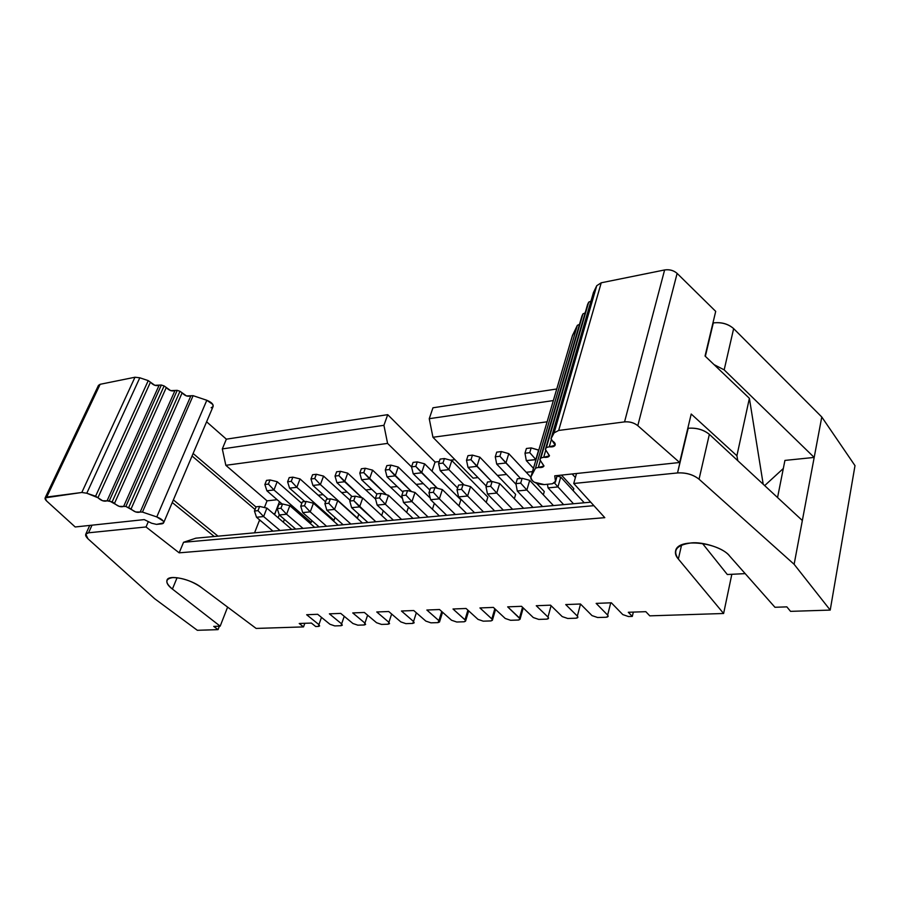 <?xml version="1.0" encoding="UTF-8"?>
<svg xmlns="http://www.w3.org/2000/svg" width="900" height="900" viewBox="0 0 900 900"><rect width="100%" height="100%" fill="white"/><g stroke="black" fill="none" stroke-linecap="round" stroke-linejoin="round"><path stroke-width="1.35" d="M572.4 335.678L577.361 325.316L579.476 324.382L577.361 325.316L572.366 335.914M581.884 316.159L582.952 313.886L585.135 312.919L582.952 313.886L581.873 316.249M587.599 304.493L588.701 302.141L590.951 301.151L588.701 302.141L587.576 304.582M593.46 292.511L596.745 285.705L601.234 282.791L664.616 269.955C669.476 269.28 673.639 270.416 677.115 273.386L715.702 311.377L705.049 356.04L715.702 311.377L677.115 273.386C673.661 270.371 669.499 269.224 664.616 269.955L601.234 282.791L596.745 285.705L593.449 292.613M679.646 462.499L637.796 425.666C634.039 422.764 629.629 421.504 624.555 421.886L558.675 430.447L554.096 432.889L551.036 438.694L552.375 440.91C554.749 442.384 555.649 443.858 555.053 445.32L546.379 447.536L545.411 449.37L549.394 455.85L540.877 457.976L539.944 459.754L543.904 466.088L535.523 468.135L531.023 476.674C530.291 478.496 531.416 480.364 534.386 482.254L544.275 484.594L552.409 483.761L555.469 481.331L554.738 475.83L679.646 462.499L554.738 475.83L555.469 481.331L557.111 475.571L555.379 482.164L552.409 483.761L544.275 484.594C535.804 484.166 531.36 481.601 530.933 476.876L572.648 334.957L531.023 476.674L535.523 468.135L577.361 325.316L535.523 468.135L538.312 467.449L540.191 461.002L538.312 467.449C541.429 467.798 543.319 467.291 543.983 465.919L539.899 459.832L582.952 313.886L540.877 457.976L543.712 457.267L545.636 450.63L543.712 457.267C546.885 457.616 548.809 457.076 549.484 455.681L545.377 449.449L588.701 302.141L546.379 447.536L549.259 446.805L551.239 439.954L549.259 446.805C552.488 447.142 554.445 446.591 555.131 445.14L551.002 438.784L593.561 292.207L551.036 438.694L554.096 432.889L596.745 285.705L554.096 432.889L558.675 430.447L601.234 282.791L558.675 430.447L624.555 421.886L664.616 269.955L624.555 421.886C629.651 421.459 634.061 422.719 637.796 425.666L677.126 273.386L637.796 425.666L679.646 462.499L691.211 414.022L679.646 462.499M691.211 414.022L736.898 455.749L749.385 398.317L705.049 356.04L749.385 398.317L736.898 455.749L737.798 460.71L736.898 455.749L691.211 414.022M763.2 484.245L749.385 398.317L763.2 484.245M75.195 526.972L144.236 519.604L151.616 523.226L156.521 524.385L161.674 523.856C163.676 523.564 164.171 522.608 163.181 521.01L156.78 516.926L142.459 512.077L135.697 511.965L125.865 506.452L119.171 506.363L109.294 500.85L102.656 500.771L95.603 496.215L86.794 493.234L81.821 492.48L46.733 497.048C44.527 497.531 44.471 498.836 46.575 500.951L75.195 526.972L46.575 500.951L45.146 497.846L81.821 492.48L86.794 493.234L97.954 497.734C101.183 500.726 104.22 501.761 107.078 500.827L112.174 501.817L114.514 503.336C117.686 506.317 120.724 507.353 123.626 506.43L125.865 506.452L131.074 508.95C134.201 511.909 137.25 512.944 140.197 512.033L142.459 512.077L156.78 516.926C161.764 518.962 164.025 520.965 163.564 522.934L156.521 524.385L151.616 523.226L144.236 519.604L75.195 526.972M98.696 387.338L100.136 384.3L134.977 377.235L139.804 377.786L148.241 380.621L154.834 385.312L161.359 385.02L164.104 385.942L170.662 390.623L177.221 390.353L179.977 391.275L186.491 395.933L193.106 395.674L206.82 400.275L212.828 404.483L213.075 406.609L211.151 407.745M163.654 522.743L213.064 406.609C213.649 404.381 211.567 402.266 206.82 400.275L156.78 516.926L206.82 400.275L193.106 395.674L142.459 512.077L193.106 395.674L190.901 395.764L140.197 512.033L190.901 395.764C187.931 396.945 185.018 395.966 182.149 392.827L131.074 508.95L182.149 392.827L179.977 391.275L128.745 507.431L179.977 391.275L177.221 390.353L125.865 506.452L177.221 390.353L175.028 390.442L123.638 506.43L175.028 390.442C172.114 391.635 169.2 390.656 166.297 387.506L114.514 503.336L166.297 387.506L164.104 385.942L112.174 501.817L164.104 385.942L161.359 385.02L109.294 500.85L161.359 385.02L159.176 385.121L107.078 500.827L159.176 385.121C156.296 386.325 153.394 385.346 150.446 382.185L97.954 497.734L150.446 382.185L148.241 380.621L95.603 496.215L148.241 380.621L139.804 377.786L86.794 493.234L139.804 377.786L134.977 377.235L81.821 492.48L134.977 377.235L100.136 384.3L46.733 497.048L100.136 384.3L98.426 385.47M255.049 509.49L192.049 455.996L255.049 509.49M173.362 499.916L218.025 536.164L173.362 499.916M254.565 532.834L259.616 519.874L254.565 532.834M284.411 519.368L283.343 522.202L284.411 519.368M260.651 520.751L259.211 520.898L260.651 520.751M279.259 514.868L278.156 517.759L279.259 514.868M830.216 610.087L855 465.649L821.779 416.993L794.126 564.3L830.216 610.087L790.549 611.359L786.847 606.87L774.956 607.275L729.585 555.986C719.145 542.554 678.611 537.626 675.709 550.406C674.91 553.342 675.799 556.211 678.352 559.035L723.611 613.496L731.835 574.29L723.611 613.496L649.778 615.847L645.829 611.674L628.312 612.27L632.295 616.41L633.341 612.101L632.295 616.41L628.459 616.534L622.778 614.587L611.347 602.798L596.149 603.383L607.646 615.094L610.729 602.82L607.646 615.094L608.119 616.354L606.026 617.254L597.623 617.512L592.02 615.611L580.466 604.001L565.74 604.575L577.35 616.095L580.511 604.046L577.35 616.095L577.856 617.366L575.865 618.21L567.72 618.469L562.207 616.59L550.541 605.171L536.265 605.734L547.988 617.062L551.081 605.7L547.988 617.062L548.505 618.345L546.626 619.144L538.717 619.403L533.295 617.546L521.528 606.308L507.679 606.859L519.491 617.996L522.529 607.275L519.491 617.996L520.031 619.301L518.243 620.055L510.581 620.291L505.238 618.469L493.38 607.41L505.238 618.469L510.581 620.291L518.895 619.988L520.054 618.829L507.679 606.859L521.528 606.308L533.295 617.546L538.717 619.403L546.626 619.144C548.539 618.952 549 618.255 547.988 617.062L536.265 605.734L550.541 605.171L562.207 616.59L567.72 618.469L575.865 618.21C577.845 618.019 578.351 617.31 577.35 616.095L565.74 604.575L580.466 604.001L592.02 615.611L597.623 617.512L606.026 617.254C608.074 617.051 608.614 616.331 607.646 615.094L596.149 603.383L611.347 602.798L622.778 614.587L628.459 616.534L632.295 616.41L628.312 612.27L645.829 611.674L649.778 615.847L723.611 613.496L678.352 559.035L681.581 544.995L678.352 559.035C672.322 550.327 676.586 544.961 691.133 542.936C703.373 541.44 724.635 548.663 729.585 555.986L774.956 607.275L786.847 606.87L790.549 611.359L830.216 610.087L794.126 564.3L821.779 416.993L733.646 328.624L724.174 369.866L814.185 457.425L784.924 460.418L777.555 497.543L784.924 460.418L814.185 457.425L724.174 369.866L733.646 328.624C728.212 323.831 721.429 321.93 713.306 322.92L705.341 356.332L713.306 322.92C721.395 322.009 728.179 323.91 733.646 328.624L821.779 416.993L855 465.649L830.216 610.087M802.35 520.515L709.357 434.351L699.053 479.205L794.126 564.3L699.053 479.205L709.357 434.351L802.35 520.515M745.178 573.615L727.312 574.515L702.472 543.465L727.312 574.515L745.178 573.615M714.049 364.624L724.174 369.866L714.049 364.624M764.674 485.606L783.326 468.495L764.674 485.606M687.803 428.31L688.185 428.254C696.533 427.691 703.586 429.716 709.357 434.351C703.62 429.649 696.566 427.613 688.185 428.254L677.531 472.939C686.014 472.455 693.191 474.536 699.053 479.205C693.158 474.604 685.98 472.522 677.531 472.939L687.803 428.31M573.739 483.491L677.531 472.939L573.739 483.491L576.506 473.501L573.739 483.491L604.8 517.669L573.739 483.491M432.956 407.79L429.244 418.691L553.342 400.567L429.244 418.691L432.945 437.265L473.085 478.136L477.99 477.596L473.085 478.136L432.945 437.265L547.099 421.808L432.945 437.265L429.244 418.691L432.956 407.79L556.74 388.991L432.956 407.79M497.452 475.459L506.61 474.446L497.452 475.459M526.23 472.286L532.474 471.6L526.23 472.286M454.928 459.652L450.484 460.192L454.928 459.652M439.29 461.554L435.071 462.06L432.034 471.195L435.071 462.06L439.29 461.554M423.304 483.626L416.137 484.414L423.304 483.626M397.159 486.506L390.589 487.226L397.159 486.506M371.779 489.296L365.771 489.96L371.779 489.296M347.119 492.019L341.64 492.615L347.119 492.019M323.145 494.651L318.184 495.202L323.145 494.651M544.275 491.535L543.33 494.831L544.275 491.535L536.602 483.345L544.275 491.535M573.806 488.621L573.221 490.725L573.806 488.621L561.476 475.11L573.806 488.621M515.632 494.37L514.35 498.724L515.632 494.37L479.846 457.155L515.632 494.37M333.99 520.312L332.854 520.425L333.99 520.312L296.854 487.305L289.575 488.149L304.785 501.593L289.575 488.149L296.854 487.305L333.99 520.312L335.014 517.5L333.99 520.312M357.435 518.108L320.389 484.571L312.907 485.438L328.072 499.095L312.907 485.438L320.389 484.571L357.435 518.108L358.808 514.226L357.435 518.108M383.276 510.784L381.656 515.464L383.276 510.784M434.351 503.348L432.428 509.243L434.351 503.348M460.868 499.793L458.933 505.901L460.868 499.793L424.62 463.849L460.868 499.793M408.454 507.161L406.676 512.415L408.454 507.161M311.186 522.472L309.296 522.641L311.186 522.472L273.971 489.971L266.895 490.793L282.127 504.022L266.895 490.793L273.971 489.971L311.186 522.472L311.873 520.616L311.186 522.472M487.845 497.126L486.225 502.402L487.845 497.126L451.811 460.553L487.845 497.126M183.555 542.284L179.167 552.836L604.8 517.669L179.167 552.836L146.025 526.961L88.571 532.8C84.859 533.498 84.668 535.5 87.986 538.808L154.586 598.658L197.336 630.293L218.036 629.64L213.727 626.4L220.174 626.175L172.406 589.061C164.936 582.705 165.037 578.88 172.71 577.586C182.351 577.71 191.835 580.972 201.184 587.351L256.129 628.425L303.525 626.906L299.228 623.486L311.411 623.07L315.697 626.524L318.42 626.434L318.915 624.623L306.664 614.734L317.678 614.295L329.929 624.251L334.744 625.905L341.044 625.714L341.618 623.869L329.389 613.834L340.718 613.395L352.924 623.498L357.817 625.174L364.286 624.971L364.939 623.104L352.744 612.923L364.387 612.472L376.56 622.721L381.521 624.42L388.17 624.206L388.912 622.305L376.762 611.977L388.721 611.516L400.849 621.911L405.889 623.644L412.718 623.419L413.55 621.495L401.456 611.01L413.764 610.538L425.835 621.09L430.942 622.834L437.974 622.62L438.907 620.663L426.859 610.02L439.526 609.525L451.541 620.246L456.728 622.012L464.265 621.765L465.548 621.158L465.356 620.19L453.004 608.996L466.054 608.479L478.001 619.369L483.255 621.169L491.029 620.91L492.368 620.303L492.041 619.11L479.936 607.939L493.38 607.41L479.936 607.939L491.839 618.908L494.809 608.76L491.839 618.908L492.401 620.224L490.702 620.933L483.255 621.169L478.001 619.369L466.054 608.479L453.004 608.996L464.985 619.796L467.899 610.166L464.985 619.796L465.57 621.113L463.961 621.788L456.728 622.012L451.541 620.246L439.526 609.525L426.859 610.02L438.907 620.663L441.754 611.505L438.907 620.663L439.515 621.979L437.974 622.62L430.942 622.834L425.835 621.09L413.764 610.538L401.456 611.01L413.55 621.495L416.34 612.788L413.55 621.495L414.18 622.811L412.718 623.419L405.889 623.644L400.849 621.911L388.721 611.516L376.762 611.977L388.912 622.305L391.646 614.014L388.912 622.305L389.565 623.633L388.17 624.206L381.521 624.42L376.56 622.721L364.387 612.472L352.744 612.923L364.939 623.104L367.616 615.184L364.939 623.104L365.614 624.42L364.286 624.971L357.817 625.174L352.924 623.498L340.718 613.395L329.389 613.834L341.618 623.869L344.239 616.309L341.618 623.869L342.315 625.196L341.044 625.714L334.744 625.905L329.929 624.251L317.678 614.295L306.664 614.734L318.915 624.623L321.48 617.389L318.915 624.623L319.635 625.939L318.42 626.434L315.697 626.524L311.411 623.07L299.228 623.486L303.525 626.906L304.83 623.295L303.525 626.906L256.129 628.425L201.184 587.351C191.115 579.195 168.604 574.222 167.04 580.061C166.162 582.716 167.951 585.72 172.406 589.061L220.174 626.175L213.727 626.4L218.036 629.64L219.375 626.209L218.036 629.64L197.336 630.293L154.586 598.658L87.986 538.808L85.793 534.116L88.571 532.8L146.025 526.961L179.167 552.836L183.555 542.284L593.899 505.665L183.555 542.284L195.862 538.178L183.555 542.284M590.726 502.178L195.862 538.178L590.726 502.178M206.606 421.796L226.361 439.166L387.72 414.664L435.071 462.06L387.72 414.664L383.918 425.317L387.585 443.407L411.548 466.897L387.585 443.407L383.918 425.317L387.72 414.664L226.361 439.166L206.606 421.796M227.61 607.106L220.174 626.175L227.61 607.106M193.118 453.488L256.016 507.037L193.118 453.488M264.431 507.544L267.041 500.839L225.833 465.311L222.311 448.92L226.361 439.166L222.311 448.92L383.918 425.317L222.311 448.92L225.833 465.311L387.585 443.407L225.833 465.311L267.041 500.839L277.166 499.714L267.041 500.839L264.431 507.544M214.256 536.501L172.26 502.515L214.256 536.501M148.331 521.618L146.025 526.961L148.331 521.618M92.014 525.173L88.571 532.8L92.014 525.173M177.086 577.721L172.406 589.061L177.086 577.721M273.51 513.776L274.871 513.63L279.461 501.716L274.579 514.699L274.871 513.63L273.51 513.776M503.336 510.142L487.474 493.999L503.336 510.142M499.669 483.525L523.597 508.298L499.669 483.525L496.755 493.065L512.584 509.299L496.755 493.065L487.474 493.999L486 486.776L487.485 482.006L492.12 481.511L499.669 483.525L492.12 481.511L490.646 486.293L496.755 493.065L499.669 483.525M505.924 462.983L496.699 464.062L516.026 484.324L496.699 464.062L505.924 462.983L520.56 478.463L499.905 456.244L495.281 456.795L496.699 464.062L495.281 456.795L496.733 452.137L501.334 451.564L508.77 453.645L530.831 477.191L508.77 453.645L505.924 462.983L508.77 453.645L501.334 451.564L499.905 456.244L505.924 462.983M535.826 459.506L526.309 460.609L533.452 468.304L526.309 460.609L535.984 459.675L529.751 452.644L524.981 453.218L526.309 460.609L524.981 453.218L526.399 448.493L531.158 447.907L538.762 450.202L535.826 459.506L538.605 450.034L531.158 447.907L529.751 452.644L535.826 459.506M533.014 507.442L517.275 491.006L533.014 507.442M529.706 480.341L553.433 505.575L529.706 480.341L526.86 490.039L542.554 506.565L526.86 490.039L517.275 491.006L515.903 483.649L517.342 478.811L522.135 478.294L529.706 480.341L522.135 478.294L520.695 483.142L526.86 490.039L529.706 480.341M476.944 466.358L468.011 467.392L486.236 486.034L468.011 467.392L476.944 466.358L491.704 481.556L470.981 459.72L466.504 460.26L468.011 467.392L466.504 460.26L467.978 455.659L472.444 455.119L479.846 457.155L476.944 466.358L479.846 457.155L472.444 455.119L470.981 459.72L476.944 466.358M474.581 512.764L458.606 496.912L474.581 512.764M470.565 486.596L494.674 510.941L470.565 486.596L467.595 496.001L483.548 511.954L467.595 496.001L458.606 496.912L457.043 489.803L458.55 485.111L463.05 484.627L470.565 486.596L463.05 484.627L461.543 489.33L467.595 496.001L470.565 486.596M295.706 529.076L279.293 514.969L295.706 529.076M289.845 505.688L314.685 527.344L289.845 505.688L286.594 514.226L303.007 528.413L286.594 514.226L279.293 514.969L277.267 508.624L278.91 504.36L282.555 503.978L289.845 505.688L282.555 503.978L280.924 508.241L286.594 514.226L289.845 505.688M300.037 478.935L325.564 501.817L300.037 478.935L296.854 487.305L291.251 481.343L287.606 481.781L289.575 488.149L287.606 481.781L289.215 477.608L292.849 477.157L300.037 478.935L292.849 477.157L291.251 481.343L296.854 487.305L300.037 478.935M319.095 526.939L302.715 512.606L319.095 526.939M313.447 503.201L338.231 525.195L313.447 503.201L310.23 511.853L326.599 526.264L310.23 511.853L302.715 512.606L300.735 506.171L302.366 501.851L306.124 501.446L313.447 503.201L306.124 501.446L304.493 505.777L310.23 511.853L313.447 503.201M323.55 476.089L350.032 500.276L323.55 476.089L320.389 484.571L314.73 478.519L310.984 478.969L312.907 485.438L310.984 478.969L312.581 474.739L316.327 474.277L323.55 476.089L316.327 474.277L314.73 478.519L320.389 484.571L323.55 476.089M343.147 524.756L326.812 510.188L343.147 524.756M337.736 500.636L362.441 522.99L337.736 500.636L334.541 509.4L350.876 524.048L334.541 509.4L326.812 510.188L324.9 503.64L326.509 499.264L330.379 498.848L337.736 500.636L330.379 498.848L328.759 503.235L334.541 509.4L337.736 500.636M344.599 481.748L336.904 482.647L352.035 496.53L336.904 482.647L344.599 481.748L362.002 497.812L338.895 475.616L335.036 476.077L336.904 482.647L335.036 476.077L336.623 471.791L340.47 471.319L347.726 473.164L375.57 499.084L347.726 473.164L344.599 481.748L347.726 473.164L340.47 471.319L338.895 475.616L344.599 481.748M393.401 520.166L377.168 505.114L393.401 520.166M388.485 495.27L413.01 518.377L388.485 495.27L385.369 504.281L401.58 519.424L385.369 504.281L377.168 505.114L375.379 498.353L376.954 493.853L381.06 493.414L388.485 495.27L381.06 493.414L379.485 497.925L385.369 504.281L388.485 495.27M395.179 475.864L387.022 476.82L402.975 492.053L387.022 476.82L395.179 475.864L411.525 491.58L389.374 469.541L385.29 470.025L387.022 476.82L385.29 470.025L386.831 465.626L390.915 465.12L398.228 467.044L430.234 498.094L398.228 467.044L395.179 475.864L398.228 467.044L390.915 465.12L389.374 469.541L395.179 475.864M419.647 517.781L403.493 502.459L419.647 517.781M415.012 492.469L439.414 515.97L415.012 492.469L411.941 501.604L428.074 517.005L411.941 501.604L403.493 502.459L401.771 495.596L403.324 491.029L407.554 490.579L415.012 492.469L407.554 490.579L406.001 495.146L411.941 501.604L415.012 492.469M421.616 472.793L413.213 473.771L429.874 490.039L413.213 473.771L421.616 472.793L437.389 488.295L415.755 466.369L411.548 466.875L413.213 473.771L411.548 466.875L413.066 462.409L417.274 461.891L424.62 463.849L421.616 472.793L424.62 463.849L417.274 461.891L415.755 466.369L421.616 472.793M369.529 478.856L361.598 479.779L376.875 494.077L361.598 479.779L369.529 478.856L386.404 494.752L363.769 472.624L359.798 473.096L361.598 479.779L359.798 473.096L361.361 468.754L365.321 468.259L372.611 470.149L402.514 498.555L372.611 470.149L369.529 478.856L372.611 470.149L365.321 468.259L363.769 472.624L369.529 478.856M359.584 506.88L351.619 507.679L367.909 522.495L351.619 507.679L359.584 506.88L375.851 521.764L353.745 500.625L349.762 501.041L351.619 507.679L349.762 501.041L351.36 496.598L355.343 496.17L362.734 497.993L387.36 520.717L362.734 497.993L359.584 506.88L362.734 497.993L355.343 496.17L353.745 500.625L359.584 506.88M277.189 481.702L301.793 503.381L277.189 481.702L273.971 489.971L268.414 484.099L264.87 484.515L266.895 490.793L264.87 484.515L266.49 480.397L270.034 479.959L277.189 481.702L270.034 479.959L268.414 484.099L273.971 489.971L277.189 481.702M263.621 516.544L280.058 530.505L263.621 516.544L256.523 517.264L272.959 531.146L256.523 517.264L263.621 516.544L266.906 508.118L263.621 516.544L257.996 510.649L263.621 516.544M291.78 529.436L266.906 508.118L291.78 529.436M442.361 489.577L466.627 513.495L442.361 489.577L439.346 498.848L455.389 514.519L439.346 498.848L430.616 499.725L446.692 515.306L430.616 499.725L439.346 498.848L442.361 489.577L434.869 487.642L442.361 489.577M448.864 469.62L464.04 484.886L448.864 469.62L440.19 470.632L457.616 488.025L440.19 470.632L448.864 469.62L451.811 460.553L448.864 469.62L442.946 463.095L448.864 469.62M560.734 477.067L584.235 502.774L560.734 477.067L557.955 486.911L573.502 503.752L557.955 486.911L548.055 487.901L563.648 504.652L548.055 487.901L557.955 486.911L560.734 477.067L557.111 476.066L560.734 477.067M575.381 477.551L572.141 473.963L575.381 477.551M496.755 493.065L490.646 486.293L486 486.776L487.474 493.999L496.755 493.065M526.86 490.039L520.695 483.142L515.903 483.649L517.275 491.006L526.86 490.039M467.595 496.001L461.543 489.33L457.043 489.803L458.606 496.912L467.595 496.001M286.594 514.226L280.924 508.241L277.267 508.624L279.293 514.969L286.594 514.226M310.23 511.853L304.493 505.777L300.735 506.171L302.715 512.606L310.23 511.853M334.541 509.4L328.759 503.235L324.9 503.64L326.812 510.188L334.541 509.4M385.369 504.281L379.485 497.925L375.379 498.353L377.168 505.114L385.369 504.281M411.941 501.604L406.001 495.146L401.771 495.596L403.493 502.459L411.941 501.604M266.906 508.118L259.65 506.43L257.996 510.649L254.453 511.02L256.523 517.264L254.453 511.02L256.106 506.812L259.65 506.43L266.906 508.118M430.515 488.115L434.869 487.642L433.35 492.289L439.346 498.848L433.35 492.289L428.985 492.75L430.616 499.725L428.985 492.75L430.515 488.115L428.985 492.75L433.35 492.289L434.869 487.642L430.515 488.115M440.1 459.09L444.431 458.55L451.811 460.553L444.431 458.55L442.946 463.095L438.604 463.613L440.19 470.632L438.604 463.613L440.1 459.09L438.604 463.613L442.946 463.095L444.431 458.55L440.1 459.09M554.569 483.086L557.955 486.911L554.569 483.086M547.436 484.267L548.055 487.901L547.436 484.267M490.646 486.293L492.12 481.511L487.485 482.006L486 486.776L490.646 486.293M499.905 456.244L501.334 451.564L496.733 452.137L495.281 456.795L499.905 456.244M529.751 452.644L531.158 447.907L526.399 448.493L524.981 453.218L529.751 452.644M520.695 483.142L522.135 478.294L517.342 478.811L515.903 483.649L520.695 483.142M470.981 459.72L472.444 455.119L467.978 455.659L466.504 460.26L470.981 459.72M461.543 489.33L463.05 484.627L458.55 485.111L457.043 489.803L461.543 489.33M280.924 508.241L282.555 503.978L278.91 504.36L277.267 508.624L280.924 508.241M291.251 481.343L292.849 477.157L289.215 477.608L287.606 481.781L291.251 481.343M304.493 505.777L306.124 501.446L302.366 501.851L300.735 506.171L304.493 505.777M314.73 478.519L316.327 474.277L312.581 474.739L310.984 478.969L314.73 478.519M328.759 503.235L330.379 498.848L326.509 499.264L324.9 503.64L328.759 503.235M338.895 475.616L340.47 471.319L336.623 471.791L335.036 476.077L338.895 475.616M379.485 497.925L381.06 493.414L376.954 493.853L375.379 498.353L379.485 497.925M389.374 469.541L390.915 465.12L386.831 465.626L385.29 470.025L389.374 469.541M406.001 495.146L407.554 490.579L403.324 491.029L401.771 495.596L406.001 495.146M415.755 466.369L417.274 461.891L413.066 462.409L411.548 466.875L415.755 466.369M363.769 472.624L365.321 468.259L361.361 468.754L359.798 473.096L363.769 472.624M353.745 500.625L355.343 496.17L351.36 496.598L349.762 501.041L353.745 500.625M268.414 484.099L270.034 479.959L266.49 480.397L264.87 484.515L268.414 484.099M257.996 510.649L259.65 506.43L256.106 506.812L254.453 511.02L257.996 510.649M557.246 475.56L555.469 481.86M530.933 476.876L572.546 335.183M581.94 315.979L539.899 459.832M587.655 304.29L545.377 449.449M593.516 292.309L551.002 438.784M45.146 497.846L98.516 385.279M523.238 607.95L520.076 619.166M495.551 609.446L492.435 620.1M468.664 610.864L465.615 621M442.553 612.214L439.549 621.866M89.73 525.42L85.793 534.116"/></g></svg>
